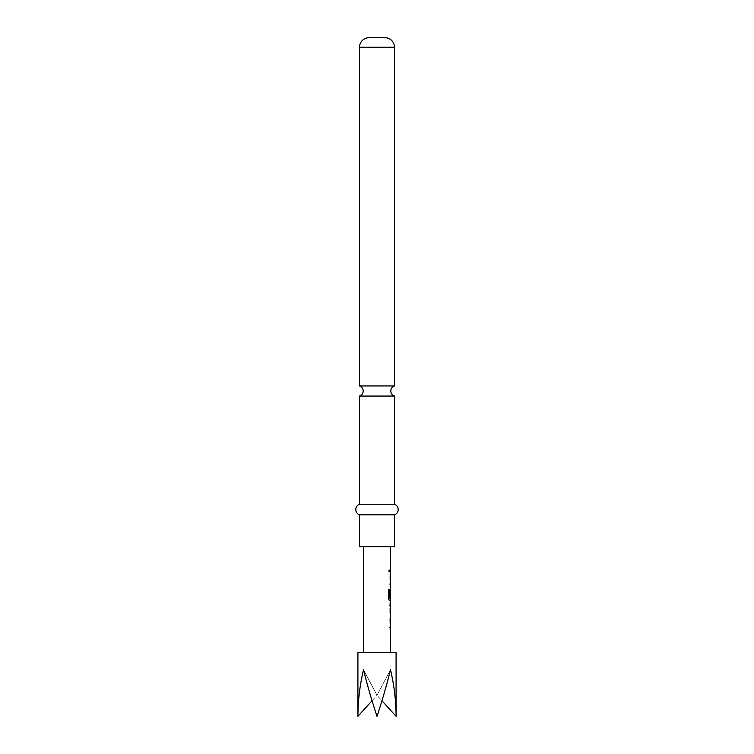 <?xml version="1.0" encoding="UTF-8"?>
<svg xmlns="http://www.w3.org/2000/svg" width="754" height="754" viewBox="0 0 754 754"><rect width="100%" height="100%" fill="white"/><g stroke="black" fill="none" stroke-linecap="round" stroke-linejoin="round"><path stroke-width="0.57" stroke-dasharray="3.77 2.83" d="M388.489 570.721L389.168 572.097L389.714 570.721L389.168 569.336L388.489 570.721M388.31 570.721L388.97 572.097L389.516 570.721L388.97 569.336L388.31 570.721M394.493 396.057L359.507 396.057M357.914 652.681L396.086 652.681M357.914 716.3C357.999 700.532 359.865 685.009 363.503 669.731L377 695.301L377 716.3C382.24 700.532 386.736 685.009 390.497 669.731C394.135 685.009 396.001 700.532 396.086 716.3M359.507 385.935L394.493 385.935M390.289 627.347L389.875 617.78L390.487 617.78L390.487 629.722L389.875 629.713L390.082 627.498M390.497 627.347L390.082 620.005M390.515 613.03L389.884 613.021L390.27 615.255L389.875 613.172L389.875 605.377L390.478 603.304L390.515 605.528M390.091 613.021L390.091 615.255M389.582 598.308L390.515 598.308L390.497 590.957M390.478 588.827L389.884 590.91L390.487 588.827L390.355 600.778M390.289 583.935L389.875 574.36L390.478 574.36L390.487 586.31L389.875 586.301L390.082 584.077M390.487 586.301L389.875 586.301L390.091 584.227M390.497 583.935L390.515 576.584L389.875 576.584L390.515 576.584M390.082 569.609L390.091 571.834M367.405 546.65L390.572 546.65L367.405 546.65M367.405 652.681L390.572 652.681L367.405 652.681M359.507 546.65L394.493 546.65M359.507 504.238L394.493 504.238M359.507 514.841L394.493 514.841M369.045 37.7L384.955 37.7M372.052 700.749L377 695.301L377 716.3C371.76 700.532 367.264 685.009 363.503 669.731L377 695.301L390.497 669.731L377 695.301L381.948 700.749M390.478 574.36L389.875 574.36L390.091 576.433M389.884 576.433L389.884 584.227M390.515 598.308L389.384 598.308L390.299 598.308L389.875 590.91L390.27 600.778L389.271 600.778L388.31 598.704L388.31 589.345L389.526 589.345M390.289 590.957L390.497 598.158M390.091 603.304L390.091 605.528M390.487 617.78L389.875 617.78L390.091 619.854M389.884 619.854L389.884 627.648L390.487 629.722M359.507 47.238L394.493 47.238"/><path stroke-width="1.13" d="M359.507 504.238L359.507 396.057L394.493 396.057L394.493 504.238L359.507 504.238A5.646 5.646 0 0 0 359.507 514.841L359.507 546.65L394.493 546.65L394.493 514.841L359.507 514.841M357.914 716.3C357.999 700.532 359.865 685.009 363.503 669.731C367.264 685.009 371.76 700.532 377 716.3C382.24 700.532 386.736 685.009 390.497 669.731C394.135 685.009 396.001 700.532 396.086 716.3L396.086 652.681L357.914 652.681L357.914 716.3L372.052 700.749M359.507 47.248L359.507 385.935C361.845 386.821 363.079 388.508 363.221 390.996C363.079 393.484 361.845 395.171 359.507 396.057M394.493 47.248L394.493 385.935L359.507 385.935M384.955 37.7L369.045 37.7A9.538 9.538 0 0 0 359.507 47.238L394.493 47.238A9.538 9.538 0 0 0 384.955 37.7M394.493 504.238A5.646 5.646 0 0 1 394.493 514.841M389.875 620.005L390.515 620.005L390.355 618.007M390.355 629.496L390.082 627.498M390.478 615.255L390.091 603.304M389.884 605.528L390.515 605.528L390.091 613.021M390.355 600.542L389.469 600.778L388.489 598.704L388.489 589.345L389.526 589.345L389.526 598.158L390.515 598.308M390.497 590.957L390.082 597.291L390.355 590.816M389.271 600.778L390.572 600.778L390.572 603.304M390.515 576.584L390.355 574.586M390.487 586.31L390.082 584.077M390.082 571.843L390.082 569.609M396.086 716.3L381.948 700.749M389.875 584.077L390.515 584.077M389.328 589.345L389.582 598.308M390.289 590.957L390.497 597.291M390.299 605.528L390.515 613.03M389.875 627.498L390.515 627.498M394.493 396.057C392.155 395.171 390.921 393.484 390.779 390.996C390.921 388.508 392.155 386.821 394.493 385.935M390.572 546.65L390.572 569.609M390.572 571.843L390.572 574.36M390.572 576.584L390.572 584.077M390.572 586.301L390.572 588.827M390.572 590.816L390.572 598.308M390.572 605.528L390.572 613.03M390.572 615.255L390.572 617.78M390.572 620.005L390.572 627.498M390.572 629.722L390.572 652.681M363.428 546.65L363.428 652.681M390.355 569.619L390.355 571.843M390.355 574.36L390.355 576.584M390.355 584.077L390.355 586.301M390.355 598.308L390.355 600.778M390.355 603.53L390.355 605.528M390.355 613.03L390.355 615.028M390.355 617.78L390.355 620.005M390.355 627.498L390.355 629.722"/></g></svg>
